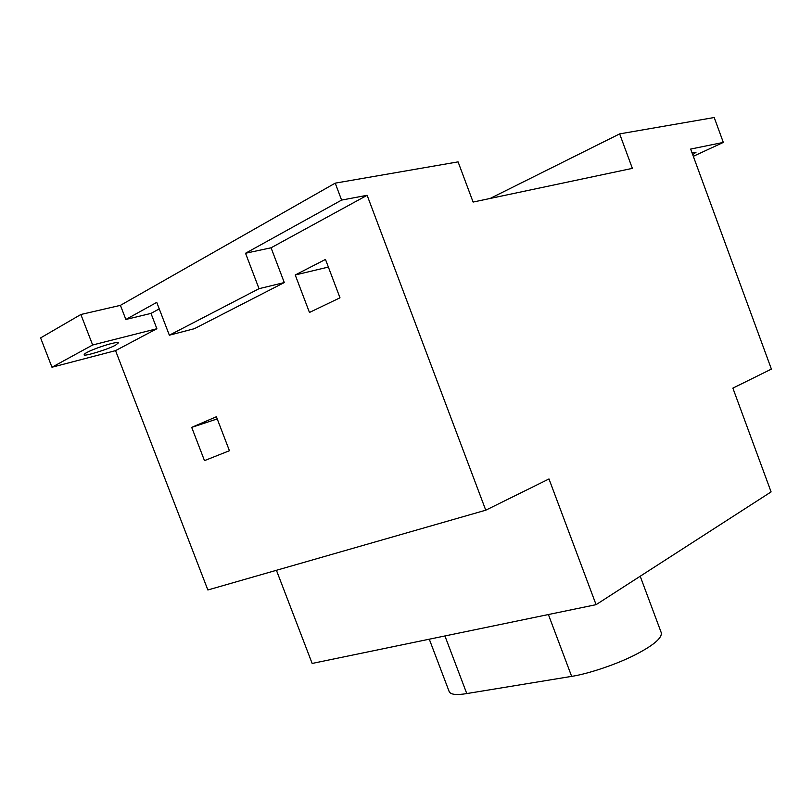 <?xml version="1.0" encoding="UTF-8"?>
<svg xmlns="http://www.w3.org/2000/svg" width="812" height="812" viewBox="0 0 812 812"><rect width="100%" height="100%" fill="white"/><g stroke="black" fill="none" stroke-linecap="round" stroke-linejoin="round"><path stroke-width="1.22" d="M328.363 267.077L295.233 274.984L325.47 259.424L339.995 297.801L309.463 312.458L295.233 274.984M191.703 427.366L216.398 416.739L229.431 450.721L204.482 460.627L191.703 427.366L217.24 418.921M367.125 195.296L341.608 200.087L335.214 183.147L458.08 161.872L473.102 202.066L632.365 168.368L619.647 133.889L714.215 117.517L723.319 142.415L690.657 149.073L771.4 369.095L732.871 388.126L771.096 491.899L596.079 604.666L548.993 478.958L485.759 510.19L367.125 195.296L271.066 247.792L284.281 282.556L194.383 328.687L169.353 335.204L259.028 288.686L245.539 253.253L271.066 247.792M276.425 570.288L312.153 663.445L596.079 604.666M115.548 350.632L51.968 367.237L40.6 337.914L80.865 314.498L120.42 305.353L125.86 319.471L150.991 313.402L156.878 328.728L115.548 350.632L207.862 589.979L485.759 510.19M115.659 345.08C108.605 349.241 82.266 357.219 84.184 354.651C84.245 351.769 116.715 340.563 118.42 342.857L115.659 345.08M692.017 152.798L695.986 152.291L692.707 154.676M723.319 142.415L693.316 156.32M619.647 133.889L490.103 198.473M51.968 367.237L92.649 344.998L156.878 328.728M80.865 314.498L92.649 344.998M335.214 183.147L120.42 305.353M169.353 335.204L156.746 302.379L125.86 319.471M159.243 308.885L150.991 313.402M341.608 200.087L245.539 253.253M259.028 288.686L284.281 282.556M429.284 639.196L449.28 691.854C450.985 694.666 456.821 695.234 466.778 693.57L571.648 676.376C586.914 674.061 614.319 665.272 633.867 655.487C652.909 645.824 662.064 638.262 661.303 632.812L640.201 576.236M548.394 614.542L571.648 676.376M466.778 693.57L444.925 635.958"/></g></svg>
